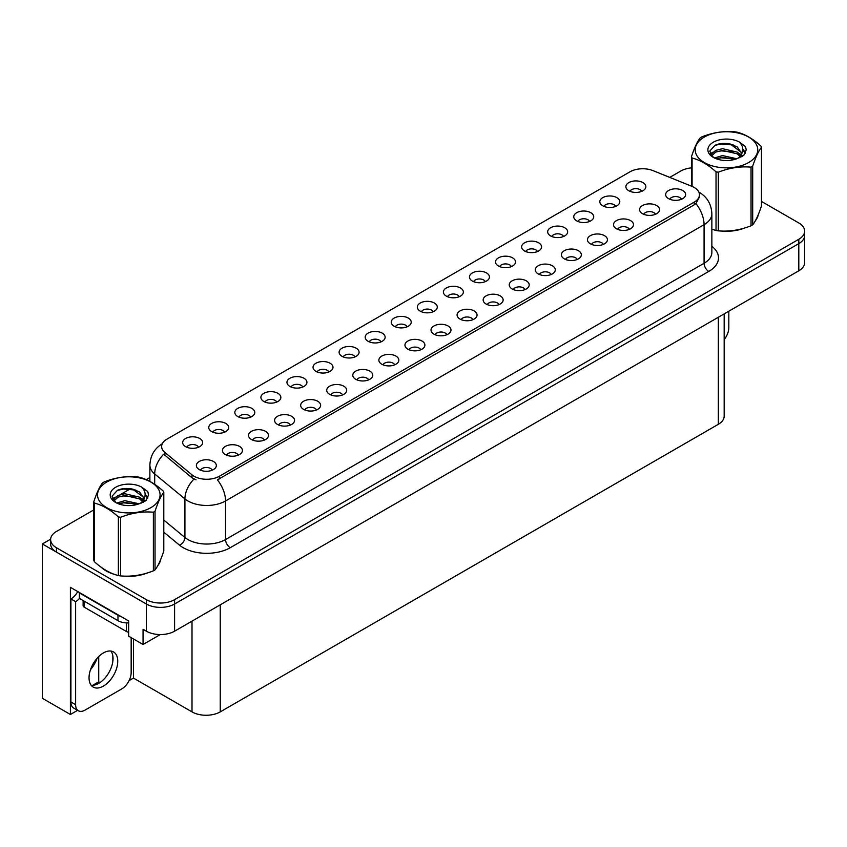 <?xml version="1.0" encoding="UTF-8"?>
<svg xmlns="http://www.w3.org/2000/svg" width="847" height="847" viewBox="0 0 847 847"><rect width="100%" height="100%" fill="white"/><g stroke="black" fill="none" stroke-linecap="round" stroke-linejoin="round"><path stroke-width="1.27" d="M302.792 387.026A5.993 3.462 0 0 0 301.183 385.343A5.993 3.462 0 0 0 295.285 384.464A5.993 3.462 0 0 0 291.103 387.026M304.009 378.281A9.984 5.76 0 0 0 291.209 377.635A9.984 5.76 0 0 0 287.906 384.803A9.984 5.76 0 0 0 289.886 386.433A9.984 5.76 0 0 0 305.989 384.803A9.984 5.76 0 0 0 304.009 378.281M641.719 191.348A5.993 3.462 0 0 0 640.11 189.664A5.993 3.462 0 0 0 634.212 188.786A5.993 3.462 0 0 0 630.03 191.348M642.937 182.603A9.984 5.76 0 0 0 630.147 181.957A9.984 5.76 0 0 0 626.833 189.125A9.984 5.76 0 0 0 628.823 190.755A9.984 5.76 0 0 0 644.916 189.125A9.984 5.76 0 0 0 642.937 182.603M629.342 229.357A5.993 3.462 0 0 0 627.733 227.674A5.993 3.462 0 0 0 621.836 226.795A5.993 3.462 0 0 0 617.654 229.357M630.56 220.612A9.984 5.76 0 0 0 617.77 219.966A9.984 5.76 0 0 0 614.456 227.134A9.984 5.76 0 0 0 616.447 228.764A9.984 5.76 0 0 0 632.54 227.134A9.984 5.76 0 0 0 630.56 220.612M328.858 371.971A5.993 3.462 0 0 0 327.26 370.287A5.993 3.462 0 0 0 321.352 369.419A5.993 3.462 0 0 0 317.18 371.971M330.076 363.225A9.984 5.76 0 0 0 317.286 362.58A9.984 5.76 0 0 0 313.983 369.747A9.984 5.76 0 0 0 315.963 371.378A9.984 5.76 0 0 0 332.056 369.747A9.984 5.76 0 0 0 330.076 363.225M551.132 274.513A5.993 3.462 0 0 0 549.523 272.829A5.993 3.462 0 0 0 543.626 271.951A5.993 3.462 0 0 0 539.444 274.513M552.35 265.767A9.984 5.76 0 0 0 539.55 265.122A9.984 5.76 0 0 0 536.246 272.289A9.984 5.76 0 0 0 538.226 273.92A9.984 5.76 0 0 0 554.33 272.289A9.984 5.76 0 0 0 552.35 265.767M485.289 281.659A5.993 3.462 0 0 0 483.679 279.976A5.993 3.462 0 0 0 477.782 279.097A5.993 3.462 0 0 0 473.611 281.659M486.506 272.914A9.984 5.76 0 0 0 473.717 272.268A9.984 5.76 0 0 0 470.413 279.436A9.984 5.76 0 0 0 472.393 281.066A9.984 5.76 0 0 0 488.486 279.436A9.984 5.76 0 0 0 486.506 272.914M394.702 364.835A5.993 3.462 0 0 0 393.093 363.141A5.993 3.462 0 0 0 387.195 362.272A5.993 3.462 0 0 0 383.013 364.835M395.92 356.079A9.984 5.76 0 0 0 383.119 355.444A9.984 5.76 0 0 0 379.816 362.601A9.984 5.76 0 0 0 381.796 364.231A9.984 5.76 0 0 0 397.899 362.601A9.984 5.76 0 0 0 395.92 356.079M563.509 236.504A5.993 3.462 0 0 0 561.9 234.82A5.993 3.462 0 0 0 556.003 233.941A5.993 3.462 0 0 0 551.821 236.504M564.727 227.758A9.984 5.76 0 0 0 551.926 227.112A9.984 5.76 0 0 0 548.623 234.28A9.984 5.76 0 0 0 550.603 235.911A9.984 5.76 0 0 0 566.707 234.28A9.984 5.76 0 0 0 564.727 227.758M472.912 319.668A5.993 3.462 0 0 0 471.303 317.985A5.993 3.462 0 0 0 465.405 317.117A5.993 3.462 0 0 0 461.234 319.668M474.129 310.923A9.984 5.76 0 0 0 461.34 310.277A9.984 5.76 0 0 0 458.036 317.445A9.984 5.76 0 0 0 460.016 319.075A9.984 5.76 0 0 0 476.109 317.445A9.984 5.76 0 0 0 474.129 310.923M511.366 266.614A5.993 3.462 0 0 0 509.756 264.92A5.993 3.462 0 0 0 503.859 264.052A5.993 3.462 0 0 0 499.677 266.614M512.583 257.859A9.984 5.76 0 0 0 499.783 257.223A9.984 5.76 0 0 0 496.48 264.38A9.984 5.76 0 0 0 498.46 266.011A9.984 5.76 0 0 0 514.563 264.38A9.984 5.76 0 0 0 512.583 257.859M420.768 349.779A5.993 3.462 0 0 0 419.159 348.096A5.993 3.462 0 0 0 413.262 347.217A5.993 3.462 0 0 0 409.09 349.779M421.986 341.034A9.984 5.76 0 0 0 409.196 340.388A9.984 5.76 0 0 0 405.893 347.545A9.984 5.76 0 0 0 407.873 349.176A9.984 5.76 0 0 0 423.966 347.545A9.984 5.76 0 0 0 421.986 341.034M589.576 221.448A5.993 3.462 0 0 0 587.966 219.765A5.993 3.462 0 0 0 582.069 218.897A5.993 3.462 0 0 0 577.887 221.448M590.793 212.703A9.984 5.76 0 0 0 578.003 212.057A9.984 5.76 0 0 0 574.7 219.225A9.984 5.76 0 0 0 576.68 220.855A9.984 5.76 0 0 0 592.773 219.225A9.984 5.76 0 0 0 590.793 212.703M498.989 304.624A5.993 3.462 0 0 0 497.38 302.94A5.993 3.462 0 0 0 491.482 302.061A5.993 3.462 0 0 0 487.3 304.624M500.206 295.868A9.984 5.76 0 0 0 487.406 295.232A9.984 5.76 0 0 0 484.103 302.39A9.984 5.76 0 0 0 486.083 304.02A9.984 5.76 0 0 0 502.186 302.39A9.984 5.76 0 0 0 500.206 295.868M224.571 432.182A5.993 3.462 0 0 0 222.973 430.498A5.993 3.462 0 0 0 217.065 429.62A5.993 3.462 0 0 0 212.893 432.182M225.789 423.436A9.984 5.76 0 0 0 212.999 422.791A9.984 5.76 0 0 0 209.696 429.958A9.984 5.76 0 0 0 211.676 431.589A9.984 5.76 0 0 0 227.769 429.958A9.984 5.76 0 0 0 225.789 423.436M354.935 356.926A5.993 3.462 0 0 0 353.326 355.242A5.993 3.462 0 0 0 347.429 354.364A5.993 3.462 0 0 0 343.247 356.926M356.153 348.17A9.984 5.76 0 0 0 343.353 347.535A9.984 5.76 0 0 0 340.049 354.692A9.984 5.76 0 0 0 342.029 356.322A9.984 5.76 0 0 0 358.133 354.692A9.984 5.76 0 0 0 356.153 348.17M238.272 455.146A5.993 3.462 0 0 0 236.662 453.463A5.993 3.462 0 0 0 230.765 452.584A5.993 3.462 0 0 0 226.583 455.146M239.489 446.39A9.984 5.76 0 0 0 226.7 445.755A9.984 5.76 0 0 0 223.386 452.912A9.984 5.76 0 0 0 225.366 454.543A9.984 5.76 0 0 0 241.469 452.912A9.984 5.76 0 0 0 239.489 446.39M433.145 311.77A5.993 3.462 0 0 0 431.536 310.087A5.993 3.462 0 0 0 425.639 309.208A5.993 3.462 0 0 0 421.467 311.77M434.363 303.014A9.984 5.76 0 0 0 421.573 302.379A9.984 5.76 0 0 0 418.27 309.536A9.984 5.76 0 0 0 420.25 311.167A9.984 5.76 0 0 0 436.343 309.536A9.984 5.76 0 0 0 434.363 303.014M290.415 425.035A5.993 3.462 0 0 0 288.806 423.352A5.993 3.462 0 0 0 282.909 422.473A5.993 3.462 0 0 0 278.727 425.035M291.633 416.29A9.984 5.76 0 0 0 278.832 415.644A9.984 5.76 0 0 0 275.529 422.812A9.984 5.76 0 0 0 277.509 424.442A9.984 5.76 0 0 0 293.613 422.812A9.984 5.76 0 0 0 291.633 416.29M368.625 379.88A5.993 3.462 0 0 0 367.026 378.196A5.993 3.462 0 0 0 361.118 377.317A5.993 3.462 0 0 0 356.947 379.88M369.843 371.134A9.984 5.76 0 0 0 357.053 370.488A9.984 5.76 0 0 0 353.75 377.656A9.984 5.76 0 0 0 355.729 379.287A9.984 5.76 0 0 0 371.822 377.656A9.984 5.76 0 0 0 369.843 371.134M459.222 296.715A5.993 3.462 0 0 0 457.613 295.031A5.993 3.462 0 0 0 451.716 294.153A5.993 3.462 0 0 0 447.534 296.715M460.44 287.969A9.984 5.76 0 0 0 447.64 287.324A9.984 5.76 0 0 0 444.336 294.491A9.984 5.76 0 0 0 446.316 296.122A9.984 5.76 0 0 0 462.42 294.491A9.984 5.76 0 0 0 460.44 287.969M316.482 409.99A5.993 3.462 0 0 0 314.883 408.307A5.993 3.462 0 0 0 308.975 407.428A5.993 3.462 0 0 0 304.804 409.99M317.699 401.234A9.984 5.76 0 0 0 304.909 400.599A9.984 5.76 0 0 0 301.606 407.756A9.984 5.76 0 0 0 303.586 409.387A9.984 5.76 0 0 0 319.679 407.756A9.984 5.76 0 0 0 317.699 401.234M537.432 251.559A5.993 3.462 0 0 0 535.823 249.876A5.993 3.462 0 0 0 529.926 248.997A5.993 3.462 0 0 0 525.754 251.559M538.65 242.814A9.984 5.76 0 0 0 525.86 242.168A9.984 5.76 0 0 0 522.557 249.325A9.984 5.76 0 0 0 524.537 250.956A9.984 5.76 0 0 0 540.63 249.325A9.984 5.76 0 0 0 538.65 242.814M446.845 334.724A5.993 3.462 0 0 0 445.236 333.04A5.993 3.462 0 0 0 439.339 332.162A5.993 3.462 0 0 0 435.157 334.724M448.063 325.979A9.984 5.76 0 0 0 435.263 325.333A9.984 5.76 0 0 0 431.959 332.5A9.984 5.76 0 0 0 433.939 334.131A9.984 5.76 0 0 0 450.043 332.5A9.984 5.76 0 0 0 448.063 325.979M381.002 341.87A5.993 3.462 0 0 0 379.403 340.187A5.993 3.462 0 0 0 373.495 339.308A5.993 3.462 0 0 0 369.324 341.87M382.219 333.125A9.984 5.76 0 0 0 369.43 332.479A9.984 5.76 0 0 0 366.126 339.647A9.984 5.76 0 0 0 368.106 341.277A9.984 5.76 0 0 0 384.199 339.647A9.984 5.76 0 0 0 382.219 333.125M655.419 214.312A5.993 3.462 0 0 0 653.81 212.618A5.993 3.462 0 0 0 647.902 211.75A5.993 3.462 0 0 0 643.731 214.312M656.637 205.556A9.984 5.76 0 0 0 643.836 204.91A9.984 5.76 0 0 0 640.533 212.078A9.984 5.76 0 0 0 642.513 213.709A9.984 5.76 0 0 0 658.617 212.078A9.984 5.76 0 0 0 656.637 205.556M342.559 394.935A5.993 3.462 0 0 0 340.949 393.252A5.993 3.462 0 0 0 335.052 392.373A5.993 3.462 0 0 0 330.87 394.935M343.776 386.19A9.984 5.76 0 0 0 330.976 385.544A9.984 5.76 0 0 0 327.673 392.712A9.984 5.76 0 0 0 329.652 394.342A9.984 5.76 0 0 0 345.756 392.712A9.984 5.76 0 0 0 343.776 386.19M198.505 447.237A5.993 3.462 0 0 0 196.896 445.554A5.993 3.462 0 0 0 190.999 444.675A5.993 3.462 0 0 0 186.816 447.237M199.723 438.492A9.984 5.76 0 0 0 186.933 437.846A9.984 5.76 0 0 0 183.619 445.014A9.984 5.76 0 0 0 185.599 446.644A9.984 5.76 0 0 0 201.702 445.014A9.984 5.76 0 0 0 199.723 438.492M276.715 402.081A5.993 3.462 0 0 0 275.116 400.398A5.993 3.462 0 0 0 269.208 399.519A5.993 3.462 0 0 0 265.037 402.081M277.932 393.336A9.984 5.76 0 0 0 265.143 392.69A9.984 5.76 0 0 0 261.839 399.848A9.984 5.76 0 0 0 263.819 401.478A9.984 5.76 0 0 0 279.912 399.848A9.984 5.76 0 0 0 277.932 393.336M212.195 470.191A5.993 3.462 0 0 0 210.596 468.507A5.993 3.462 0 0 0 204.688 467.639A5.993 3.462 0 0 0 200.517 470.191M213.412 461.446A9.984 5.76 0 0 0 200.623 460.8A9.984 5.76 0 0 0 197.319 467.968A9.984 5.76 0 0 0 199.299 469.598A9.984 5.76 0 0 0 215.392 467.968A9.984 5.76 0 0 0 213.412 461.446M681.486 199.257A5.993 3.462 0 0 0 679.876 197.573A5.993 3.462 0 0 0 673.979 196.695A5.993 3.462 0 0 0 669.797 199.257M682.703 190.501A9.984 5.76 0 0 0 669.913 189.866A9.984 5.76 0 0 0 666.6 197.023A9.984 5.76 0 0 0 668.59 198.653A9.984 5.76 0 0 0 684.683 197.023A9.984 5.76 0 0 0 682.703 190.501M407.079 326.815A5.993 3.462 0 0 0 405.469 325.132A5.993 3.462 0 0 0 399.572 324.253A5.993 3.462 0 0 0 395.39 326.815M408.296 318.07A9.984 5.76 0 0 0 395.496 317.424A9.984 5.76 0 0 0 392.193 324.592A9.984 5.76 0 0 0 394.173 326.222A9.984 5.76 0 0 0 410.276 324.592A9.984 5.76 0 0 0 408.296 318.07M264.338 440.091A5.993 3.462 0 0 0 262.739 438.407A5.993 3.462 0 0 0 256.832 437.528A5.993 3.462 0 0 0 252.66 440.091M265.556 431.345A9.984 5.76 0 0 0 252.766 430.7A9.984 5.76 0 0 0 249.463 437.867A9.984 5.76 0 0 0 251.443 439.498A9.984 5.76 0 0 0 267.536 437.867A9.984 5.76 0 0 0 265.556 431.345M615.653 206.403A5.993 3.462 0 0 0 614.043 204.72A5.993 3.462 0 0 0 608.146 203.841A5.993 3.462 0 0 0 603.964 206.403M616.87 197.647A9.984 5.76 0 0 0 604.07 197.012A9.984 5.76 0 0 0 600.767 204.169A9.984 5.76 0 0 0 602.746 205.8A9.984 5.76 0 0 0 618.85 204.169A9.984 5.76 0 0 0 616.87 197.647M525.055 289.568A5.993 3.462 0 0 0 523.446 287.885A5.993 3.462 0 0 0 517.549 287.006A5.993 3.462 0 0 0 513.367 289.568M526.273 280.823A9.984 5.76 0 0 0 513.483 280.177A9.984 5.76 0 0 0 510.18 287.345A9.984 5.76 0 0 0 512.16 288.975A9.984 5.76 0 0 0 528.253 287.345A9.984 5.76 0 0 0 526.273 280.823M250.648 417.137A5.993 3.462 0 0 0 249.039 415.443A5.993 3.462 0 0 0 243.142 414.575A5.993 3.462 0 0 0 238.96 417.137M251.866 408.381A9.984 5.76 0 0 0 239.076 407.746A9.984 5.76 0 0 0 235.762 414.903A9.984 5.76 0 0 0 237.742 416.533A9.984 5.76 0 0 0 253.846 414.903A9.984 5.76 0 0 0 251.866 408.381M603.276 244.412A5.993 3.462 0 0 0 601.666 242.729A5.993 3.462 0 0 0 595.769 241.85A5.993 3.462 0 0 0 591.587 244.412M604.493 235.667A9.984 5.76 0 0 0 591.693 235.021A9.984 5.76 0 0 0 588.39 242.189A9.984 5.76 0 0 0 590.37 243.809A9.984 5.76 0 0 0 606.473 242.189A9.984 5.76 0 0 0 604.493 235.667M577.199 259.468A5.993 3.462 0 0 0 575.589 257.784A5.993 3.462 0 0 0 569.692 256.906A5.993 3.462 0 0 0 565.51 259.468M578.416 250.712A9.984 5.76 0 0 0 565.627 250.077A9.984 5.76 0 0 0 562.323 257.234A9.984 5.76 0 0 0 564.303 258.864A9.984 5.76 0 0 0 580.396 257.234A9.984 5.76 0 0 0 578.416 250.712M694.191 187.462A17.967 10.376 0 0 0 691.787 186.298L653.037 170.639A17.967 10.376 0 0 0 630.02 171.793L166.891 439.18A17.967 10.376 0 0 0 161.629 446.517A17.967 10.376 0 0 0 164.879 452.467L192.015 474.839A17.967 10.376 0 0 0 219.437 476.226L694.191 202.137A17.967 10.376 0 0 0 699.453 194.799A17.967 10.376 0 0 0 694.191 187.462M50.629 539.179L42.35 543.965L146.351 604.006A19.968 11.53 0 0 0 174.588 604.006L798.806 243.629A19.968 11.53 0 0 0 804.65 235.477A19.968 11.53 0 0 1 798.806 243.629L174.588 604.006A19.968 11.53 0 0 1 146.351 604.006L56.463 552.117A19.968 11.53 0 0 1 50.619 543.965L50.619 539.613A19.968 11.53 0 0 0 56.463 547.765L146.351 599.665A19.968 11.53 0 0 0 174.588 599.665L798.806 239.278A19.968 11.53 0 0 0 804.65 231.125A19.968 11.53 0 0 0 798.806 222.973L761.474 201.427M77.606 710.326L70.396 714.487L70.396 587.331L128.659 620.967L128.659 636.182L143.058 644.493L143.058 629.279L146.351 631.184A19.968 11.53 0 0 0 174.588 631.184L798.806 270.796A19.968 11.53 0 0 0 804.65 262.644L804.65 231.125M160.274 634.551L143.058 644.493M70.396 714.487L42.35 698.288L42.35 543.965M724.174 313.877L724.174 416.163A19.968 11.53 180 0 1 718.33 424.305L220.241 711.882A19.968 11.53 180 0 1 192.004 711.882L133.455 678.076L133.455 638.956M112.842 661.295L112.842 655.949M133.455 678.076L129.093 680.596M92.672 685.318L98.728 681.824L99.988 682.555M90.481 669.702A21.302 12.292 120 0 0 97.098 658.257M98.728 681.824L98.728 656.531M101.471 567.448A31.942 18.443 0 0 0 106.214 570.942A31.942 18.443 0 0 0 114.737 574.457M699.453 194.799L699.453 197.002L695.927 203.576L694.191 204.847L217.414 479.847A23.293 13.446 60 0 1 225.556 500.958A26.617 15.373 180 0 1 187.907 500.958A26.617 15.373 180 0 1 184.921 498.904L154.694 473.971A26.617 15.373 180 0 1 149.877 465.151L149.877 481.382M196.049 479.847L192.015 477.803L163.672 454.204A23.293 15.585 129.5 0 0 154.694 473.971L154.694 484.315M716.033 230.5L716.033 171.856A35.934 20.752 -0 0 0 718.309 172.206L718.309 230.85A35.934 20.752 -0 0 1 716.033 230.5L711.861 229.209A31.942 18.443 0 0 0 712.401 229.399M721.009 231.009A31.942 18.443 0 0 0 744.672 227.991M755.46 220.591A31.942 18.443 0 0 0 758.245 214.725M123.344 576.076A31.942 18.443 0 0 0 147.007 573.059M157.796 565.648A31.942 18.443 0 0 0 160.581 559.793M691.47 167.865A19.968 11.53 0 0 0 680.681 171.083L669.744 177.394M149.877 477.539L146.256 479.624M130.512 488.719L120.369 494.574M93.795 509.915L56.463 531.461A19.968 11.53 0 0 0 50.619 539.613M728.822 311.198L728.822 327.556A13.308 7.687 -60 0 1 724.174 339.615M103.387 686.091A20.296 11.72 120 0 0 116.653 668.209A20.296 11.72 120 0 0 113.54 651.936A20.296 11.72 120 0 0 103.387 652.942A20.296 11.72 120 0 0 90.131 670.835A20.296 11.72 120 0 0 93.234 687.097A20.296 11.72 120 0 0 103.387 686.091M110.904 651.057A20.296 11.72 -60 0 1 111.211 667.658A20.296 11.72 -60 0 1 98.686 683.381A20.296 11.72 -60 0 1 91.158 685.265M131.158 637.622L131.158 672.613A13.308 7.687 -60 0 1 121.746 688.918L85.039 710.114A13.308 7.687 -60 0 1 78.379 710.771A13.308 7.687 -60 0 1 75.627 704.683L75.627 601.645L70.915 598.935A13.308 7.687 120 0 0 77.755 591.577M79.491 598.448A13.308 7.687 -60 0 1 75.627 601.645M78.379 710.771L73.668 708.06A13.308 7.687 -60 0 1 70.915 701.962L70.915 598.935M120.983 616.531A13.308 7.687 180 0 1 117.977 615.229L79.385 592.953A13.308 7.687 0 0 0 79.787 592.752M117.977 615.229L117.977 620.671A13.308 7.687 0 0 0 128.659 622.884M79.385 592.953L79.385 598.384L117.977 620.671M757.144 217.256A31.614 18.253 180 0 1 756.805 217.975M741.506 228.902A31.614 18.253 180 0 1 725.392 231.083M159.48 562.313A31.614 18.253 180 0 1 159.13 563.043M143.831 573.959A31.614 18.253 180 0 1 127.717 576.14M110.798 572.911A31.614 18.253 180 0 1 106.447 570.804A31.614 18.253 180 0 1 103.578 568.909M83.122 600.544L83.122 605.721A3.324 1.916 0 0 0 84.097 607.077L126.447 631.534A3.324 1.916 0 0 0 128.659 632.095M704.355 137.034A31.275 18.062 -0 0 0 704.355 162.571A31.275 18.062 -0 0 0 748.589 162.571A31.275 18.062 -0 0 0 748.589 137.034A31.275 18.062 -0 0 0 704.355 137.034M718.309 230.85C729.172 231.803 740.087 230.119 751.035 225.789A35.934 20.752 -0 0 0 751.882 225.313A35.934 20.752 -0 0 0 752.697 224.826C755.609 221.183 758.531 214.884 761.474 205.937L761.474 147.293A35.934 20.752 -0 0 0 760.86 145.98C752.856 138.728 744.873 134.112 736.901 132.143A35.934 20.752 -0 0 0 734.624 131.793C723.677 130.862 712.772 132.545 701.898 136.854A35.934 20.752 -0 0 0 701.062 137.33A35.934 20.752 -0 0 0 700.236 137.817C697.303 141.513 694.381 147.812 691.47 156.716A35.934 20.752 -0 0 0 692.084 158.029L692.084 186.425M716.033 171.856C708.028 164.604 700.046 159.988 692.084 158.029M751.035 225.789L751.035 167.145C740.172 166.192 729.267 167.886 718.309 172.206M751.035 167.145A35.934 20.752 -0 0 0 751.882 166.668A35.934 20.752 -0 0 0 752.697 166.181L752.697 224.826M736.826 158.749L722.533 155.583L714.423 157.987M734.825 159.395L722.533 157.309L716.244 158.77M740.733 155.732L737.229 152.111L722.533 148.691L715.715 150.385L711.776 153.752L711.258 155.573M740.172 156.589L737.229 153.836L722.533 150.417L715.715 152.111L711.565 155.912M738.828 158.082L741.167 154.842L741.686 152.566L730.273 144.064C724.587 142.899 719.516 143.302 715.08 145.261L709.722 151.105L713.322 157.362A18.592 10.736 -0 0 0 736.562 158.823L743.814 155.308L746.26 149.803L745.424 146.52L739.336 142.052A18.592 10.736 -0 0 0 713.322 142.211A18.592 10.736 -0 0 0 713.322 157.394M740.881 157.182L741.686 153.932M741.633 153.243L737.229 146.933L730.675 144.138M739.336 142.052C743.2 145.991 743.814 150.247 741.167 154.832M691.47 186.171L691.47 156.716M761.474 147.293C758.563 150.935 755.64 157.235 752.697 166.181M733.46 158.823L721.348 157.786L716.53 158.654M742.311 156.367L741.464 155.689M740.956 155.319L740.087 154.747M733.46 151.92L721.348 150.882L716.53 151.761M711.872 153.582L710.442 154.45M745.339 153.243L742.787 149.898M733.513 145.028L721.348 143.979L714.868 145.366M746.26 149.972L745.424 146.52M742.872 156.007L741.623 154.937M741.241 154.662L738.266 152.884M713.036 152.132L710.125 153.826M745.551 152.841L742.787 149.03M106.68 482.102A31.275 18.062 -0 0 0 106.68 507.639A31.275 18.062 -0 0 0 150.914 507.639A31.275 18.062 -0 0 0 150.914 482.102A31.275 18.062 -0 0 0 106.68 482.102M103.387 482.388A35.934 20.752 -0 0 0 102.572 482.875C99.628 486.57 96.706 492.869 93.795 501.773A35.934 20.752 -0 0 0 94.409 503.086L94.409 561.73C102.371 568.962 110.364 573.567 118.368 575.558A35.934 20.752 -0 0 0 120.645 575.918C131.507 576.86 142.412 575.177 153.371 570.846A35.934 20.752 -0 0 0 154.218 570.38A35.934 20.752 -0 0 0 155.033 569.893C157.944 566.251 160.866 559.952 163.799 550.995L163.799 492.351A35.934 20.752 -0 0 0 163.196 491.038C155.181 483.785 147.198 479.18 139.236 477.21A35.934 20.752 -0 0 0 136.96 476.85C126.002 475.919 115.097 477.602 104.234 481.922A35.934 20.752 -0 0 0 103.387 482.388M118.368 575.558L118.368 516.914C110.364 509.661 102.371 505.056 94.409 503.086M118.368 516.914A35.934 20.752 -0 0 0 120.645 517.273L120.645 575.918M153.371 570.846L153.371 512.213C142.508 511.26 131.592 512.943 120.645 517.273M153.371 512.213A35.934 20.752 -0 0 0 154.218 511.736A35.934 20.752 -0 0 0 155.033 511.249L155.033 569.893M93.795 501.773L93.795 560.418A35.934 20.752 -0 0 0 94.409 561.73M139.152 503.806L124.858 500.651L116.759 503.044M137.161 504.452L124.858 502.377L118.58 503.838M143.058 500.789L139.554 497.168L124.858 493.748L118.04 495.442L114.101 498.809L113.593 500.641M142.497 501.646L139.554 498.894L124.858 495.474L118.04 497.168L113.9 500.979M141.163 503.139L143.503 499.899L144.011 497.623L132.608 489.121C126.912 487.967 121.852 488.359 117.415 490.328L112.058 496.173L115.658 502.419M143.207 502.239L144.011 498.999M143.969 498.311L139.554 492.001L133 489.195M115.647 487.279A18.592 10.736 -0 0 0 115.647 502.462A18.592 10.736 -0 0 0 138.897 503.88L146.15 500.365L148.585 494.87L147.759 491.588L141.661 487.11A18.592 10.736 -0 0 0 115.647 487.279M141.661 487.11C145.536 491.048 146.15 495.315 143.503 499.899M163.799 492.351C160.888 495.993 157.965 502.292 155.033 511.249M135.795 503.88L123.683 502.843L118.855 503.721M144.646 501.435L143.799 500.746M143.281 500.376L142.412 499.815M135.795 496.977L123.683 495.94L118.855 496.818M114.197 498.639L112.778 499.518M147.674 498.311L145.123 494.955M135.848 490.095L123.683 489.037L117.193 490.434M148.585 495.04L147.759 491.588M145.197 501.075L143.948 500.005M143.577 499.719L140.591 497.941M115.372 497.189L112.46 498.883M147.876 497.898L145.112 494.087M798.806 270.796L798.806 239.278M174.588 631.184L174.588 599.665M146.351 631.184L146.351 599.665M220.241 711.882L220.241 604.822M718.33 424.305L718.33 317.254M192.004 711.882L192.004 621.126M164.879 452.467L164.879 455.432M192.015 474.839L192.015 477.803M219.437 476.226L219.437 478.936M694.191 202.137L694.191 204.847M711.861 246.308A33.277 19.216 180 0 1 708.78 271.421L230.268 547.691A6.66 3.843 60 0 1 225.556 539.539L704.069 263.269A26.617 15.373 0 0 0 711.861 252.395L711.861 213.815A26.617 15.373 180 0 1 704.069 224.688A23.293 13.446 -120 0 0 695.927 203.576M230.268 547.691A33.277 19.216 180 0 1 183.206 547.691A33.277 19.216 180 0 1 179.469 545.119L163.799 532.202M194.005 479.042A23.293 15.585 129.5 0 0 184.921 498.904L184.921 537.485A26.617 15.373 0 0 0 187.907 539.539A26.617 15.373 0 0 0 225.556 539.539L225.556 500.958L704.069 224.688L704.069 263.269A6.66 3.843 60 0 0 708.78 271.421M56.463 547.765L56.463 552.117M163.799 520.069L184.921 537.485A6.66 4.447 -50.5 0 1 179.469 545.119M75.627 704.683L70.915 701.962M126.447 631.534L126.447 622.894M84.097 607.077L84.097 601.105M711.861 213.815C711.416 204.243 707.213 197.065 699.241 192.29L698.796 192.036M162.497 443.627C154.535 448.402 150.332 455.58 149.877 465.151"/></g></svg>
